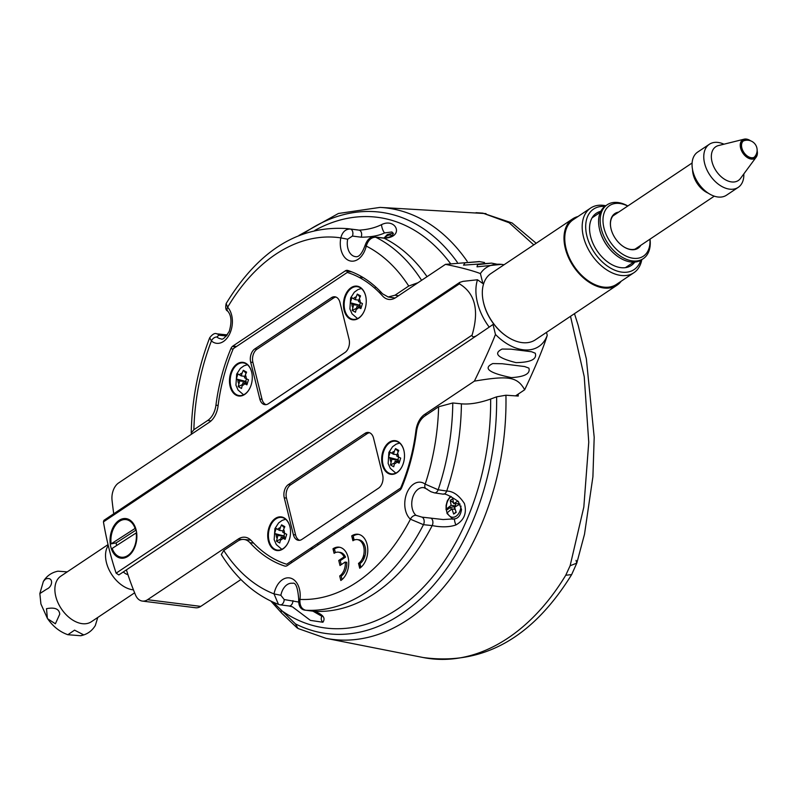 <?xml version="1.0" encoding="UTF-8"?>
<svg xmlns="http://www.w3.org/2000/svg" width="797" height="797" viewBox="0 0 797 797"><rect width="100%" height="100%" fill="white"/><g stroke="black" fill="none" stroke-linecap="round" stroke-linejoin="round"><path stroke-width="1.2" d="M546.513 332.359L547.24 335.308C543.534 347.542 536.012 365.693 524.675 389.773C517.223 376.503 508.237 375.487 474.384 381.135C483.879 361.639 490.902 346.067 495.465 334.451A47.382 30.595 56.2 0 0 547.24 335.308M504.053 264.763A47.382 30.595 56.2 0 0 501.941 264.425A47.382 30.595 56.2 0 0 480.412 273.58L482.882 283.563L477.493 279.767A47.382 30.595 -123.8 0 0 489.209 327.119L493.004 324.469L495.465 334.451M240.943 579.519L200.764 606.387A14.964 9.972 97.2 0 1 195.564 607.752L142.354 601.077A14.964 9.972 -82.8 0 0 147.555 599.713L238.213 539.081L241.75 539.519M515.559 395.87L524.675 389.773M103.441 521.886A289.281 192.744 -82.8 0 0 116.133 573.163L118.843 574.926L476.506 335.736C473.498 337.32 472.033 337.111 472.093 335.109C479.356 310.352 475.122 293.266 459.411 283.832L103.441 521.886L103.919 520.341L459.749 282.377L459.411 283.832M480.412 273.58C472.252 270.512 460.616 267.433 445.483 264.345L395.75 297.6A19.955 13.29 -82.8 0 1 382.56 295.956A149.627 99.695 97.2 0 0 347.293 272.425L233.322 348.638A149.627 99.695 97.2 0 0 218.059 405.972A19.955 13.29 -82.8 0 1 209.312 422.28L118.653 482.912A14.964 9.972 -82.8 0 0 112.038 500.187A289.281 192.744 -82.8 0 0 113.742 513.766M126.394 569.875A289.281 192.744 -82.8 0 0 135.49 594.931A14.964 9.972 -82.8 0 0 142.354 601.077M489.209 327.119L476.506 335.736M492.775 363.562L502.22 363.741L524.625 366.55L528.869 368.094C530.573 373.634 524.735 376.812 511.335 377.619C488.95 372.956 482.763 368.274 492.775 363.562M502.11 349.056L511.016 349.166L531.569 351.746L535.265 353.22C537.158 359.248 530.732 362.386 516.018 362.625C497.736 358.002 493.104 353.479 502.11 349.056M445.483 264.345L479.266 261.585M501.512 264.375L477.005 266.826L477.592 264.634L491.54 263.12L463.525 265.142L465.03 262.801L479.664 261.635L484.536 262.532M491.54 263.12L496.431 264.076M459.749 282.377L463.047 281.351L477.493 279.767M426.803 414.669L424.652 414.4L474.384 381.135M424.652 414.4A19.955 13.29 -82.8 0 0 415.914 430.719A149.627 99.695 97.2 0 1 400.652 488.043L286.681 564.256A149.627 99.695 97.2 0 1 251.404 540.725A19.955 13.29 -82.8 0 0 238.213 539.081M293.376 534.657A9.972 6.645 -82.8 0 0 298.467 540.316A9.972 6.645 -82.8 0 0 301.924 539.4L378.545 488.172A9.972 6.645 -82.8 0 0 382.65 474.952L373.534 438.111A9.972 6.645 -82.8 0 0 368.443 432.452A9.972 6.645 -82.8 0 0 364.976 433.369L288.365 484.596A9.972 6.645 -82.8 0 0 284.26 497.816L293.376 534.657L295.587 534.926A9.972 6.645 -82.8 0 0 299.592 540.316M268.36 540.914A16.956 11.297 97.2 0 1 275.344 518.439A16.956 11.297 97.2 0 1 289.879 526.518A16.956 11.297 97.2 0 1 290.088 527.415A16.956 11.297 97.2 0 1 288.185 542.528A16.956 11.297 97.2 0 1 277.336 550.578A16.956 11.297 97.2 0 1 268.36 540.914M382.331 464.691A16.956 11.297 97.2 0 1 389.315 442.225A16.956 11.297 97.2 0 1 403.85 450.295A16.956 11.297 97.2 0 1 404.059 451.202A16.956 11.297 97.2 0 1 402.156 466.305A16.956 11.297 97.2 0 1 391.307 474.354A16.956 11.297 97.2 0 1 382.331 464.691M369.529 432.731A9.972 6.645 -82.8 0 0 367.198 433.638L290.576 484.875A9.972 6.645 -82.8 0 0 286.472 498.095L295.587 534.926M288.245 542.418A16.458 10.969 97.2 0 1 277.436 550.089A16.458 10.969 97.2 0 1 269.037 540.745A16.458 10.969 97.2 0 1 271.09 524.416A16.458 10.969 97.2 0 1 281.54 517.432A16.458 10.969 97.2 0 1 289.939 526.777A16.458 10.969 97.2 0 1 290.108 527.534M402.206 466.205A16.458 10.969 97.2 0 1 391.407 473.876A16.458 10.969 97.2 0 1 383.008 464.531A16.458 10.969 97.2 0 1 385.061 448.193A16.458 10.969 97.2 0 1 395.511 441.209A16.458 10.969 97.2 0 1 403.91 450.554A16.458 10.969 97.2 0 1 404.079 451.321M406.002 474.016A16.458 10.969 -82.8 0 0 407.028 473.358M413.215 450.733A16.458 10.969 -82.8 0 0 412.756 449.418M250.686 362.157A9.972 6.645 97.2 0 1 254.791 348.937L331.403 297.699A9.972 6.645 97.2 0 1 334.87 296.783A9.972 6.645 97.2 0 1 339.96 302.452L349.076 339.283A9.972 6.645 97.2 0 1 344.971 352.503L268.36 403.74A9.972 6.645 97.2 0 1 264.893 404.657A9.972 6.645 97.2 0 1 259.802 398.988L250.686 362.157L252.898 362.436A9.972 6.645 97.2 0 1 257.003 349.216L333.624 297.978A9.972 6.645 97.2 0 1 335.955 297.072M344.085 310.163A16.956 11.297 97.2 0 1 351.069 287.697A16.956 11.297 97.2 0 1 365.614 295.767A16.956 11.297 97.2 0 1 365.813 296.673A16.956 11.297 97.2 0 1 363.92 311.776A16.956 11.297 97.2 0 1 353.061 319.826A16.956 11.297 97.2 0 1 344.085 310.163M230.114 386.386A16.956 11.297 97.2 0 1 237.098 363.91A16.956 11.297 97.2 0 1 251.643 371.99A16.956 11.297 97.2 0 1 251.842 372.886A16.956 11.297 97.2 0 1 249.949 388A16.956 11.297 97.2 0 1 239.09 396.039A16.956 11.297 97.2 0 1 230.114 386.386M110.793 546.852A19.955 13.29 97.2 0 1 119.012 520.411A19.955 13.29 97.2 0 1 136.118 529.915A19.955 13.29 97.2 0 1 136.357 530.971A19.955 13.29 97.2 0 1 134.125 548.744A19.955 13.29 97.2 0 1 121.353 558.219A19.955 13.29 97.2 0 1 110.793 546.852M133.936 547.918A10.969 7.312 -82.8 0 0 135.091 546.463M266.019 404.647A9.972 6.645 97.2 0 1 262.014 399.267L252.898 362.436M363.97 311.667A16.458 10.969 97.2 0 1 353.171 319.348A16.458 10.969 97.2 0 1 344.772 310.003A16.458 10.969 97.2 0 1 346.815 293.665A16.458 10.969 97.2 0 1 357.265 286.681A16.458 10.969 97.2 0 1 365.664 296.026A16.458 10.969 97.2 0 1 365.833 296.783M249.999 387.89A16.458 10.969 97.2 0 1 239.2 395.561A16.458 10.969 97.2 0 1 230.801 386.216A16.458 10.969 97.2 0 1 232.844 369.888A16.458 10.969 97.2 0 1 243.294 362.894A16.458 10.969 97.2 0 1 251.693 372.239A16.458 10.969 97.2 0 1 251.862 373.006M692.563 169.681A19.955 12.882 56.2 0 0 693.211 174.533A19.955 12.882 56.2 0 0 708.284 193.193M694.506 176.426A19.447 12.563 56.2 0 0 702.795 188.819M703.113 189.128A18.949 12.234 -123.8 0 1 694.336 176.007M627.727 206.054A30.425 19.646 56.2 0 0 603.977 228.062A30.425 19.646 -123.8 0 0 630.925 257.849A30.425 19.646 -123.8 0 0 649.904 239.22M618.641 212.122A20.852 13.459 56.2 0 0 610.841 227.962A20.852 13.459 56.2 0 0 611.06 228.948A20.852 13.459 56.2 0 0 623.214 246.462A20.852 13.459 56.2 0 0 640.828 245.297M627.847 205.975A32.418 20.931 56.2 0 0 607.194 204.779A32.418 20.931 56.2 0 0 601.237 228.719A32.418 20.931 -123.8 0 0 643.239 258.676A32.418 20.931 -123.8 0 0 650.023 239.14M607.194 204.779L605.61 205.835A32.418 20.931 56.2 0 0 599.304 228.241A32.418 20.931 56.2 0 0 599.653 229.775A32.418 20.931 56.2 0 0 618.542 257.013A32.418 20.931 56.2 0 0 641.655 259.732L643.239 258.676M599.334 228.38A31.92 20.612 56.2 0 0 599.364 228.52A31.92 20.612 56.2 0 0 599.703 230.034A31.92 20.612 56.2 0 0 618.303 256.853A31.92 20.612 56.2 0 0 618.422 256.933M617.227 213.068A20.353 13.141 56.2 0 0 610.871 228.101M623.095 246.383A20.353 13.141 56.2 0 0 639.413 246.233M577.964 216.535A39.9 25.763 56.2 0 0 572.644 218.886A39.9 25.763 56.2 0 0 565.302 248.345A39.9 25.763 -123.8 0 0 617.008 285.216A39.9 25.763 -123.8 0 0 621.212 281.211M572.644 218.886L490.972 273.51A39.9 25.763 56.2 0 0 483.201 301.077A39.9 25.763 56.2 0 0 483.63 302.97A39.9 25.763 56.2 0 0 506.882 336.493A39.9 25.763 56.2 0 0 535.325 339.841L617.008 285.216M506.643 336.324A38.904 25.115 -123.8 0 1 506.404 336.165A38.904 25.115 -123.8 0 1 483.729 303.488A38.904 25.115 -123.8 0 1 483.311 301.645A38.904 25.115 -123.8 0 1 483.261 301.366M633.864 272.743L616.45 284.39A38.904 25.115 -123.8 0 1 566.039 248.445A38.904 25.115 56.2 0 1 573.202 219.713L590.617 208.067A38.904 25.115 56.2 0 0 583.454 236.799A38.904 25.115 -123.8 0 0 633.864 272.743A38.904 25.115 -123.8 0 0 641.804 259.643M605.76 205.746A38.904 25.115 56.2 0 0 590.617 208.067M604.764 206.463A36.413 23.512 56.2 0 0 586.881 235.972A36.413 23.512 -123.8 0 0 613.82 269.775A36.413 23.512 -123.8 0 0 640.758 260.29M634.771 262.074A31.422 20.294 -123.8 0 1 620.833 267.653A31.422 20.294 -123.8 0 1 590.577 236.43A31.422 20.294 56.2 0 1 590.348 222.064A31.422 20.294 56.2 0 1 600.818 211.305M108.043 544.59L60.821 576.161A27.437 17.713 56.2 0 0 55.78 596.425A27.437 17.713 -123.8 0 0 91.326 621.77L134.623 592.819M67.237 571.877L57.942 571.19C51.616 572.485 46.764 575.882 43.377 581.402L39.85 593.566L46.854 589.063C53.19 586.512 53.558 576.002 45.489 579.08L43.377 581.402M39.85 593.566L40.916 603.977L47.382 618.352L46.505 608.689C54.824 607.095 59.237 608.918 59.745 614.178L55.392 623.782L47.671 618.781C53.1 626.572 59.825 631.882 67.875 634.721L80.746 635.737L83.386 634.711L74.559 630.148L67.875 634.721M80.746 635.737C87.072 634.452 91.924 631.055 95.311 625.535L97.782 617.446M133.448 589.86A27.437 17.713 -123.8 0 1 106.429 562.543A27.437 17.713 56.2 0 1 108.253 545.507M127.958 574.717A10.969 7.083 -123.8 0 1 124.999 573.292A10.969 7.083 -123.8 0 1 123.306 571.937M116.641 545.517A15.711 10.471 97.2 0 1 116.163 542.887L111.122 543.873L135.091 528.421L135.958 530.135A15.711 10.471 97.2 0 1 136.546 532.027M111.122 543.873A18.949 12.632 97.2 0 1 119.59 521.218A18.949 12.632 97.2 0 1 135.091 528.421M112.188 548.396L136.157 532.944A18.949 12.632 97.2 0 1 127.689 555.589A18.949 12.632 97.2 0 1 112.188 548.396M116.163 542.887L135.958 530.135M136.685 533.004L136.157 532.944M421.583 280.325A192.027 127.948 97.2 0 0 375.656 237.197A4.991 3.387 -83.2 0 0 374.899 236.978C370.525 236.51 367.258 239.319 365.086 245.406A4.991 0.578 -166.9 0 0 366.251 246.074A19.875 13.24 97.2 0 1 349.554 260.758A19.875 13.24 97.2 0 1 340.807 237.875C342.381 231.967 345.549 229.028 350.311 229.038L359.078 230.144C367.566 229.675 375.068 227.832 381.564 224.624C396.019 217.372 405.105 237.396 384.134 238.213L375.656 237.197C371.223 237.277 368.084 240.236 366.251 246.074A182.045 121.303 97.2 0 1 408.741 286.033L418.086 282.666M236.48 346.526L232.943 346.008L345.211 270.92A6.177 4.115 -82.8 0 1 347.881 270.472A151.819 101.159 -82.8 0 1 382.52 293.784L388.179 296.992L395.013 295.209L408.741 286.033M232.943 346.008A6.177 4.115 -82.8 0 0 230.841 348.737A151.819 101.159 -82.8 0 0 215.937 405.185A18.759 12.503 -82.8 0 1 207.728 420.457L193.87 429.722L191.22 433.06L191.609 434.126M193.87 429.722A182.045 121.303 97.2 0 1 211.414 340.927A4.991 3.397 -49.1 0 1 216.953 337.031A14.894 9.923 97.2 0 0 220.948 338.825C222.502 340.189 225.272 337.689 229.247 331.333C231.937 322.048 231.409 315.293 227.653 311.059L227.653 311.059A4.991 3.238 137.5 0 1 227.643 307.224A182.045 121.303 97.2 0 1 340.807 237.875L347.661 239.22L352.433 236.071L361.18 237.197A4.991 3.258 97.2 0 0 359.078 230.144A192.027 127.948 97.2 0 0 356.149 229.725L347.532 228.649C299.254 225.143 258.786 250.119 226.149 303.557L227.643 307.224A19.875 13.24 97.2 0 1 229.646 333.923A19.875 13.24 97.2 0 1 211.414 340.927L209.691 337.759C198.035 368.015 191.878 399.785 191.22 433.06M570.513 316.309L584.231 376.672L588.754 442.196L583.832 507.031L570.124 565.75L565.75 575.235A224.355 149.487 97.2 0 1 423.127 657.515L325.983 638.327A217.392 144.855 -82.8 0 0 505.936 395.222L518.259 396.049A218.229 145.403 -82.8 0 0 518.209 394.097M476.028 212.679L482.862 213.138L509.153 222.752L533.781 244.878M486.001 213.606L380.049 207.399L338.436 213.476L298.965 235.444M235.942 346.884L232.345 346.476M288.534 605.85A4.991 3.258 -82.6 0 0 289.022 605.979L280.275 604.843A4.991 3.258 -82.6 0 1 279.767 604.724L278.482 604.395C255.548 595.409 236.48 578.781 221.287 554.503L223.748 550.468L237.606 541.203A18.759 12.503 -82.8 0 1 243.922 539.459A18.759 12.503 -82.8 0 1 249.969 542.717A151.819 101.159 -82.8 0 0 284.619 566.019A6.177 4.115 -82.8 0 0 287.279 565.571L399.546 490.494A6.177 4.115 -82.8 0 0 401.648 487.754A151.819 101.159 -82.8 0 0 416.552 431.316C417.618 424.253 420.398 419.132 424.891 415.954L438.619 406.769L452.786 402.973L461.413 403.84C469.662 404.567 479.415 402.963 490.653 399.038L496.611 396.836L505.936 395.222M325.983 638.327L297.998 628.504L295.408 623.862A212.42 141.537 -82.8 0 0 496.611 396.836M273.082 602.153L295.408 623.862M438.619 406.769A182.045 121.303 97.2 0 1 425.17 484.138L438.161 489.766L446.709 491.052C453.104 491.141 458.992 495.286 464.392 503.485C467.062 512.969 464.223 520.132 455.894 524.974C449.309 527.206 441.408 527.415 432.193 525.582L423.476 524.685L410.435 519.206A182.045 121.303 97.2 0 1 299.951 599.424C299.582 605.501 301.505 609.107 305.729 610.243L314.197 611.319C322.974 614.348 325.873 617.994 322.895 622.248L310.422 620.395L292.449 606.846L289.421 605.999M358.511 563.389L359.706 568.241A17.952 11.965 -82.8 0 0 367.108 544.441A17.952 11.965 -82.8 0 0 351.706 535.893L352.912 540.745A12.573 8.378 97.2 0 1 363.691 546.732A12.573 8.378 97.2 0 1 358.511 563.389M339.701 575.962L340.827 580.495A17.604 11.736 -82.8 0 0 348.08 557.173A17.604 11.736 -82.8 0 0 332.977 548.784L334.102 553.317A12.573 8.378 97.2 0 1 344.055 556.924L338.755 560.47L340 565.501L345.3 561.955A12.573 8.378 97.2 0 1 339.701 575.962M284.2 599.543A4.991 3.258 -82.6 0 1 280.275 604.843L278.482 604.395L274.029 593.904A19.875 13.24 97.2 0 1 290.048 578.004A19.875 13.24 97.2 0 1 299.951 599.424L298.696 599.234C297.799 587.479 295.717 582.169 292.469 583.304A14.894 9.923 97.2 0 0 287.139 584.649A14.894 9.923 97.2 0 0 280.863 595.289L284.2 599.543L298.626 602.034M490.653 399.038A206.981 137.911 97.2 0 1 421.434 589.242A206.981 137.911 97.2 0 1 281.112 610.283A9.972 5.37 136.4 0 0 281.969 613.441L270.92 601.147M311.189 549.581L310.83 548.107M349.494 522.254L349.863 523.719M353.181 537.118L353.928 540.167M359.487 562.632L360.692 567.504M395.013 295.209L398.55 295.737M333.365 550.368L334.601 549.541M337.579 547.549L338.237 547.111M352.174 537.786L353.4 536.969M345.211 270.92L351.776 271.887M361.559 276.619L359.855 277.755M290.686 561.576A151.34 100.84 -82.8 0 0 292.061 562.373M230.841 348.737L233.142 349.046M361.18 237.197C371.043 237.117 378.854 235.693 384.622 232.913L391.905 231.967L393.369 233.421C392.313 236.281 388.986 237.805 383.387 237.994L374.899 236.978M216.953 337.031L218.776 335.188L226.408 335.975M321.689 616.201L312.942 611.16M455.894 524.974A4.991 1.196 -110.1 0 1 454.878 518.807L443.092 519.534L421.982 517.133L415.984 515.33A14.894 9.923 97.2 0 1 411.84 501.871A14.894 9.923 97.2 0 1 418.445 488.989A14.894 9.923 97.2 0 1 423.765 487.644L425.847 488.571A4.991 3.467 127.2 0 0 427.033 489.059M423.127 657.515C482.862 665.724 532.376 638.098 571.638 574.627L565.75 575.235M576.032 560.371L576.789 563.13L570.124 565.75M536.192 243.264L512.132 222.981L482.862 213.138M342.033 579.578L341.186 576.151A12.573 8.378 -82.8 0 0 346.785 562.144L345.36 563.09M341.226 564.684L340.229 560.66L345.539 557.113A12.573 8.378 -82.8 0 0 339.203 552.311M335.358 552.64L334.451 548.974A17.604 11.736 97.2 0 1 339.831 547.3M360.911 567.325L359.985 563.569A12.573 8.378 -82.8 0 0 365.584 549.482A12.573 8.378 -82.8 0 0 358.002 539.738M354.167 540.057L353.181 536.082A17.952 11.965 97.2 0 1 358.68 534.379M374.769 288.225A213.965 142.563 97.2 0 1 375.696 286.96M362.436 277.127L361.38 278.601M318.023 545.009A301.445 200.854 97.2 0 1 317.565 543.604M334.75 533.821L334.391 532.356L334.75 533.821M343.806 527.763L343.447 526.299M313.151 548.266L310.94 548.037M380.269 291.383A204.988 136.586 -82.8 0 0 379.382 292.579M350.999 521.248A277.804 185.103 -82.8 0 0 351.387 522.702M363.014 557.223A277.804 185.103 -82.8 0 0 363.771 559.056M447.077 512.989A12.852 8.558 97.2 0 1 446.459 510.16L446.41 509.153A53.23 19.855 -13.9 0 1 451.162 505.348A53.23 34.371 -123.8 0 1 450.295 500.357A48.089 32.697 -162.1 0 1 452.826 498.663A53.23 34.371 56.2 0 0 453.702 503.654A53.23 19.855 -13.9 0 1 457.976 501.134M455.436 503.873L455.535 505.906L454.27 506.753L450.674 507.34L446.459 510.16L446.41 509.153A10.909 7.263 97.2 0 1 451.222 496.581A10.909 7.263 -82.8 0 1 451.232 496.571M456.083 511.973L453.682 514.035A53.23 34.371 -123.8 0 1 452.058 508.944A53.23 19.855 166.1 0 0 447.296 512.75L447.346 513.746M450.674 507.34L451.222 509.542M458.972 504.67L458.713 501.961M455.535 505.906L451.162 505.348M458.743 503.754L453.702 503.654M460.128 504.053A53.23 19.855 166.1 0 0 454.589 507.251A53.23 34.371 56.2 0 0 456.213 512.341A48.089 2.849 -36.6 0 1 453.682 514.035M455.207 509.343L452.058 508.944M454.27 506.753L454.908 509.303M453.533 502.887L450.295 500.357M384.015 238.054L387.302 234.587L392.672 233.222A12.971 8.637 97.2 0 1 393.379 233.362M285.595 537.845L281.162 537.298L279.747 542.976L276.479 541.163L277.894 535.484L284.539 536.311L283.682 537.606M283.154 530.892L279.468 530.433L280.315 527.694L281.55 524.834L284.818 526.648L283.583 529.507A6.227 4.154 -82.8 0 1 284.27 531.22A6.227 4.154 97.2 0 1 284.509 533.233L286.721 534.319L285.147 539.36L282.935 538.284A6.227 4.154 97.2 0 1 280.315 540.037M283.583 529.507L282.736 532.247L284.509 533.233M280.594 539.141L276.479 541.163M284.987 537.776L284.22 537.347M281.55 524.834L284.23 527.803M281.162 537.298L282.935 538.284M279.468 530.433L276.151 528.451L274.576 533.492L277.894 535.484M284.688 533.332L283.871 535.943L284.539 536.311M274.576 533.492L283.871 535.943M247.349 383.317L242.926 382.759L241.501 388.448L238.233 386.635L239.658 380.946L246.293 381.783L245.436 383.078M244.908 376.363L241.222 375.905L242.079 373.165L243.314 370.296L246.582 372.119L245.346 374.979A6.227 4.154 -82.8 0 1 246.024 376.692A6.227 4.154 97.2 0 1 246.263 378.705L248.475 379.79L246.911 384.831L244.699 383.746A6.227 4.154 97.2 0 1 242.069 385.509M245.346 374.979L244.49 377.718L246.263 378.705M242.348 384.602L238.233 386.635M246.751 383.247L245.974 382.819M243.314 370.296L245.994 373.265M242.926 382.759L244.699 383.746M241.222 375.905L237.905 373.913L236.34 378.964L239.658 380.946M246.442 378.804L245.625 381.414L246.293 381.783M236.34 378.964L245.625 381.414M399.556 461.632L395.133 461.074L393.718 466.763L390.45 464.95L391.865 459.261L398.51 460.098L397.653 461.393M397.125 454.679L393.439 454.22L394.286 451.481L395.521 448.611L398.789 450.425L397.554 453.294A6.227 4.154 -82.8 0 1 398.241 454.997A6.227 4.154 97.2 0 1 398.48 457.02L400.692 458.096L399.118 463.147L396.906 462.061A6.227 4.154 97.2 0 1 394.286 463.814M397.554 453.294L396.707 456.033L398.48 457.02M394.565 462.918L390.45 464.95M398.958 461.563L398.191 461.124M395.521 448.611L398.201 451.58M395.133 461.074L396.906 462.061M393.439 454.22L390.122 452.228L388.547 457.279L391.865 459.261M398.659 457.109L397.842 459.73L398.51 460.098M388.547 457.279L397.842 459.73M361.32 307.104L356.897 306.546L355.472 312.235L352.204 310.422L353.629 304.733L360.264 305.57L359.407 306.865M358.879 300.15L355.193 299.682L357.285 294.083L360.553 295.896L359.308 298.755A6.227 4.154 -82.8 0 1 359.995 300.469A6.227 4.154 97.2 0 1 360.234 302.481L362.446 303.567L360.882 308.618L358.67 307.532A6.227 4.154 97.2 0 1 356.04 309.286M359.308 298.755L358.461 301.495L360.234 302.481M356.319 308.389L352.204 310.422M360.722 307.024L359.945 306.596M357.285 294.083L359.965 297.052M356.897 306.546L358.67 307.532M355.193 299.682L351.875 297.699L350.311 302.75L353.629 304.733M360.413 302.581L359.596 305.201L360.264 305.57M350.311 302.75L359.596 305.201M692.623 170L692.792 170.847A24.438 15.781 56.2 0 0 693.061 172.003A24.438 15.781 -123.8 0 0 707.298 192.535L708.015 193.013A25.932 16.747 -123.8 0 1 692.902 171.225A25.932 16.747 56.2 0 1 692.623 170A25.932 16.747 56.2 0 1 697.674 152.078L709.39 144.247A25.932 16.747 56.2 0 0 704.618 163.395A25.932 16.747 -123.8 0 0 738.221 187.365L726.505 195.195A25.932 16.747 -123.8 0 1 708.015 193.013M723.955 144.197A25.932 16.747 56.2 0 0 709.39 144.247M743.83 173.905A25.932 16.747 -123.8 0 1 738.221 187.365M757.12 150.494A11.108 7.173 -123.8 0 1 757.15 150.633A11.108 7.173 -123.8 0 1 756.174 157.168A11.108 7.173 -123.8 0 1 747.755 157.806A11.108 7.173 -123.8 0 1 740.592 148.043A11.108 7.173 -123.8 0 1 744.149 139.176A11.108 7.173 -123.8 0 1 750.555 140.78A11.108 7.173 -123.8 0 1 750.674 140.86M750.555 140.78L750.704 140.88A10.61 6.854 56.2 0 0 741.28 147.883A10.61 6.854 56.2 0 0 751.242 158.384A10.61 6.854 56.2 0 0 757.11 150.454L757.15 150.633M748.094 140.262A9.823 6.346 56.2 0 0 741.858 147.953A9.823 6.346 56.2 0 0 749.857 157.368A9.823 6.346 56.2 0 0 756.682 153.104M472.093 335.109L116.133 573.163M476.417 335.796L118.843 574.926M200.764 606.387L147.555 599.713M284.26 497.816L286.472 498.095M288.365 484.596L290.576 484.875M364.976 433.369L367.198 433.638M254.791 348.937L257.003 349.216M331.403 297.699L333.624 297.978M259.802 398.988L262.014 399.267M314.865 230.393A206.981 137.911 97.2 0 1 450.395 263.428M457.348 262.333A212.42 141.537 -82.8 0 0 303.229 233.82M383.387 237.994A4.991 3.387 -83.2 0 1 384.134 238.213A192.027 127.948 97.2 0 1 427.043 276.679M347.532 228.649A192.027 127.948 97.2 0 1 350.311 229.038A4.991 3.258 97.2 0 1 352.433 236.071M467.181 261.316A217.392 144.855 -82.8 0 0 380.049 207.399M430.689 518.03A4.991 3.288 -84.1 0 1 432.193 525.582A192.027 127.948 97.2 0 1 314.197 611.319A4.991 3.387 97.2 0 1 314.038 611.299L314.038 611.299C319.627 613.172 322.197 614.975 321.759 616.699L321.839 616.529M461.413 403.84A192.027 127.948 97.2 0 1 446.709 491.052A4.991 3.347 98.5 0 1 442.993 494.14L442.993 494.14C444.885 493.313 449.976 495.754 458.275 501.452L461.523 509.472C460.616 515.121 458.395 518.229 454.878 518.807M421.982 517.133A4.991 3.288 -84.1 0 1 423.476 524.685A192.027 127.948 97.2 0 1 305.729 610.243A4.991 3.387 97.2 0 1 305.56 610.223L305.56 610.223A4.991 3.387 97.2 0 1 305.171 610.143M452.786 402.973A192.027 127.948 97.2 0 1 438.161 489.766A4.991 3.347 98.5 0 1 434.445 492.865L442.993 494.14M280.863 595.289L274.029 593.904A182.045 121.303 97.2 0 1 223.748 550.468M415.984 515.33A4.991 3.387 -48.5 0 0 410.435 519.206A19.875 13.24 97.2 0 1 406.978 492.785A19.875 13.24 97.2 0 1 425.17 484.138A4.991 3.467 127.2 0 0 425.847 488.571L430.878 491.709L434.445 492.865M211.016 420.946L207.728 420.457M249.969 542.717L253.605 543.096M218.119 405.454L215.937 405.185M365.086 245.406C362.047 253.665 358.879 257.411 355.582 256.644A14.894 9.923 97.2 0 1 347.661 239.22M381.564 224.624A4.991 1.225 70.8 0 0 382.53 229.167A4.991 1.225 70.8 0 0 384.622 232.913M218.776 335.188A4.991 3.298 95.8 0 0 216.804 333.833L225.491 334.72A4.991 3.298 95.8 0 1 226.896 335.388M292.449 606.846L289.022 605.979A4.991 3.258 -82.6 0 0 292.957 600.659M322.895 622.248A4.991 4.334 -147.3 0 1 321.759 616.649M380.368 293.595A203.992 135.918 97.2 0 1 381.255 292.409M364.548 557.252A276.808 184.436 97.2 0 1 363.661 555.071M352.623 521.876A276.808 184.436 97.2 0 1 352.234 520.421M460.975 506.015A10.909 7.263 -82.8 0 1 456.083 516.227A10.909 7.263 97.2 0 1 447.296 512.75M384.622 238.074A10.909 7.263 97.2 0 1 386.744 236.032A10.909 7.263 -82.8 0 1 392.074 235.494M277.047 538.224A6.227 4.154 97.2 0 1 276.36 536.511A6.227 4.154 -82.8 0 1 276.121 534.498M280.315 527.694A6.227 4.154 -82.8 0 0 277.695 529.447M238.801 383.696A6.227 4.154 97.2 0 1 238.114 381.982A6.227 4.154 -82.8 0 1 237.885 379.97M242.079 373.165A6.227 4.154 -82.8 0 0 239.449 374.919M391.018 462.001A6.227 4.154 97.2 0 1 390.331 460.287A6.227 4.154 -82.8 0 1 390.092 458.275M394.286 451.481A6.227 4.154 -82.8 0 0 391.666 453.234M352.772 307.473A6.227 4.154 97.2 0 1 352.085 305.759A6.227 4.154 -82.8 0 1 351.856 303.747M356.05 296.942A6.227 4.154 -82.8 0 0 353.42 298.706M756.174 157.168L740.493 178.428A20.304 13.111 -123.8 0 1 725.101 179.604A20.304 13.111 -123.8 0 1 712.01 161.761A20.304 13.111 56.2 0 1 718.505 145.552L744.149 139.176M501.941 264.425L501.074 264.315M479.664 261.635L478.858 261.536M714.281 196.162L635.109 249.112M692.105 162.996L612.923 215.947M592.101 217.82L600.34 212.301M625.426 267.653L633.675 262.133M483.311 301.645L483.201 301.077M297.161 627.946L281.969 613.441M388.179 296.992L395.083 298.018M243.922 539.459L250.876 540.167M227.653 311.059C225.79 310.402 225.292 307.901 226.149 303.557M225.491 334.72L227.314 334.83M216.804 333.833C214.911 332.817 212.54 334.122 209.691 337.759M298.696 599.234C298.377 606.148 300.668 609.815 305.56 610.223L314.038 611.299M571.638 574.627L576.789 563.13L584.51 534.219L592.908 476.755L594.193 437.284L586.363 358.859L578.154 325.236L574.478 313.659M321.002 614.905L316.578 611.887M446.081 509.761L446.101 505.428L447.296 500.905L450.425 496.222M453.035 519.335L446.997 513.437M285.615 519.245L282.178 520.381L278.601 522.942L274.915 528.65L274.168 539.669L276.31 544.58L281.839 549.332M247.369 364.717L243.932 365.853L240.355 368.413L236.669 374.122L235.932 385.14L238.064 390.042L243.593 394.804M399.586 443.032L396.149 444.168L392.572 446.728L388.876 452.437L388.139 463.446L390.281 468.357L395.81 473.119M361.34 288.504L357.903 289.63L354.326 292.2L350.64 297.909L349.903 308.917L352.035 313.829L357.564 318.591M754.161 157.288A9.972 9.972 0 0 0 743.272 140.999"/></g></svg>
